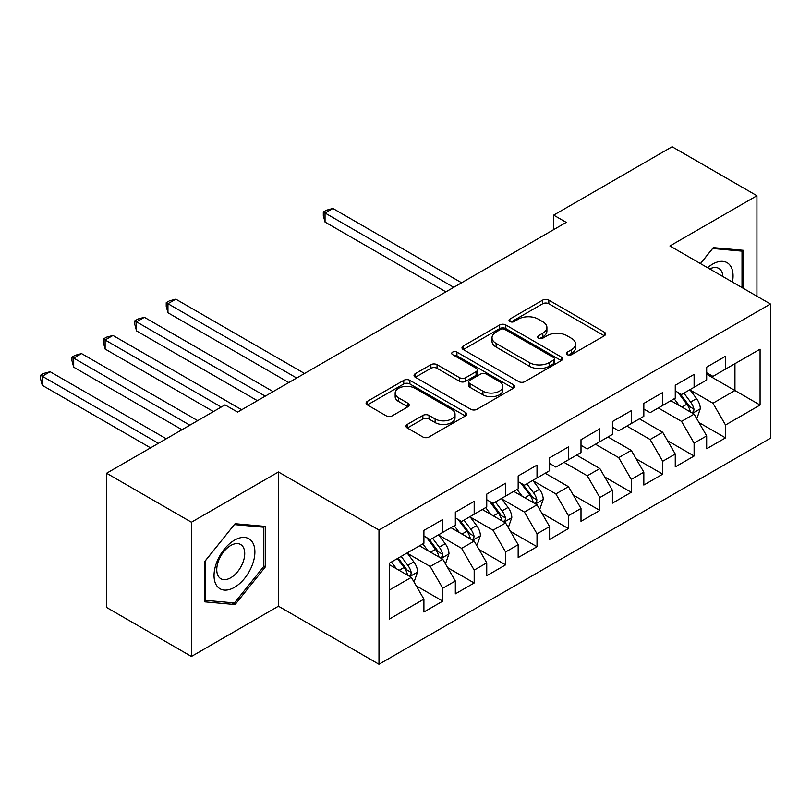 <?xml version="1.0" encoding="UTF-8"?>
<svg xmlns="http://www.w3.org/2000/svg" width="811" height="811" viewBox="0 0 811 811"><rect width="100%" height="100%" fill="white"/><g stroke="black" fill="none" stroke-linecap="round" stroke-linejoin="round"><path stroke-width="1.22" d="M567.264 354.671A3.051 1.764 0 0 0 571.583 354.671L604.347 335.754A4.359 2.514 0 0 0 605.624 333.97A4.359 2.514 0 0 0 604.347 332.196L548.834 300.141A4.359 2.514 0 0 0 542.671 300.141L509.906 319.068A3.051 1.764 0 0 0 509.014 320.304A3.051 1.764 0 0 0 509.906 321.551A3.051 1.764 0 0 0 514.225 321.551L518.462 319.108A13.959 8.059 0 0 1 538.2 319.108L542.823 321.774A13.959 8.059 0 0 1 546.908 327.472A13.959 8.059 0 0 1 542.823 333.169L538.585 335.622A3.051 1.764 0 0 0 537.693 336.869A3.051 1.764 0 0 0 538.585 338.116A3.051 1.764 0 0 0 542.904 338.116L547.141 335.663A13.959 8.059 0 0 1 566.879 335.663L571.502 338.339A13.959 8.059 0 0 1 575.597 344.036A13.959 8.059 0 0 1 571.502 349.734L567.264 352.177A3.051 1.764 0 0 0 566.372 353.424A3.051 1.764 0 0 0 567.264 354.671L567.264 352.177M407.284 424.417A4.359 2.514 0 0 0 406.007 426.201A4.359 2.514 0 0 0 407.284 427.985L422.866 436.977A4.359 2.514 0 0 0 429.029 436.977L465.423 415.962A4.359 2.514 0 0 0 466.7 414.188A4.359 2.514 0 0 0 465.423 412.404L409.91 380.359A4.359 2.514 0 0 0 403.746 380.359L367.353 401.364A4.359 2.514 0 0 0 366.075 403.148A4.359 2.514 0 0 0 367.353 404.922L386.168 415.79A4.359 2.514 0 0 0 392.331 415.79L407.903 406.798A4.359 2.514 0 0 0 409.18 405.013A4.359 2.514 0 0 0 407.903 403.229L398.576 397.846A11.668 6.731 0 0 1 395.16 393.082A11.668 6.731 0 0 1 402.357 386.867A11.668 6.731 0 0 1 415.08 388.327L451.615 409.423A11.668 6.731 0 0 1 455.032 414.188A11.668 6.731 0 0 1 447.834 420.402A11.668 6.731 0 0 1 435.122 418.942L429.029 415.435A4.359 2.514 0 0 0 422.866 415.435L407.284 424.417L407.284 427.985M191.416 522.223L191.416 656.454L278.447 606.212L278.447 471.982L191.416 522.223L106.586 473.249L225.032 404.861L237.603 412.12L566.23 222.386L553.67 215.128L553.67 229.645M278.447 471.982L378.98 530.019L770.45 304.013L770.45 438.244L378.98 664.25L378.98 530.019M756.937 296.208L756.937 195.725L669.916 245.966L770.45 304.013M756.937 195.725L672.116 146.75L553.67 215.128M518.766 381.606A4.359 2.514 0 0 0 524.94 381.606L561.324 360.591A4.359 2.514 0 0 0 562.601 358.807A4.359 2.514 0 0 0 561.324 357.033L505.821 324.978A4.359 2.514 0 0 0 499.647 324.978L463.263 345.993A4.359 2.514 0 0 0 461.986 347.777A4.359 2.514 0 0 0 463.263 349.551L518.766 381.606M453.846 355.33A3.051 1.764 0 0 1 456.938 355.765L456.938 352.136L513.373 384.718A4.359 2.514 0 0 1 514.65 386.502A4.359 2.514 0 0 1 513.373 388.276L476.98 409.291A4.359 2.514 0 0 1 470.816 409.291L415.303 377.237L415.303 373.678A4.359 2.514 0 0 0 414.026 375.463A4.359 2.514 0 0 0 415.303 377.237M415.303 373.678L430.884 364.686A4.359 2.514 0 0 1 437.048 364.686L459.563 377.683A4.359 2.514 0 0 0 465.727 377.683L476.057 371.722A4.359 2.514 0 0 0 477.334 369.938A4.359 2.514 0 0 0 476.057 368.164L452.619 354.63A3.051 1.764 0 0 1 451.727 353.383A3.051 1.764 0 0 1 453.613 351.751A3.051 1.764 0 0 1 456.938 352.136M706.675 374.206L734.948 390.537L734.948 363.693L760.079 349.176L725.521 369.127L725.521 356.252L706.675 367.14L706.675 380.014L694.104 387.273L694.104 374.388L675.259 385.276L675.259 398.15L662.688 405.409L662.688 392.534L643.833 403.412L643.833 416.296L631.272 423.545L631.272 410.67L612.417 421.548L612.417 434.432L599.846 441.691L599.846 428.806L581 439.694L581 452.568L568.43 459.827L568.43 446.942L549.584 457.83L549.584 470.704L537.014 477.963L537.014 465.088L518.168 475.966L518.168 488.851L505.598 496.099L505.598 483.224L486.742 494.112L486.742 506.987L474.182 514.245L474.182 501.36L455.326 512.248L455.326 525.122L442.765 532.381L442.765 519.506L423.91 530.384L423.91 543.269L389.351 563.219L389.351 619.087L423.91 599.136L411.339 577.371L389.351 564.669M760.079 349.176L760.079 405.044L725.521 425.005L712.96 403.229L690.181 390.081M698.97 422.551L725.521 437.879L725.521 425.005M725.521 437.879L706.675 448.767L706.675 435.882L694.104 443.141L681.534 421.375L658.289 407.953M667.554 440.687L694.104 456.015L694.104 443.141M694.104 456.015L675.259 466.903L675.259 454.018L662.688 461.277L650.118 439.511L626.873 426.089M636.138 458.833L662.688 474.161L662.688 461.277M662.688 474.161L643.833 485.039L643.833 472.164L631.272 479.413L618.702 457.647L595.456 444.225M604.722 476.969L631.272 492.297L631.272 479.413M631.272 492.297L612.417 503.175L612.417 490.3L599.846 497.559L587.286 475.793L564.03 462.361M573.306 495.105L599.846 510.433L599.846 497.559M599.846 510.433L581 521.321L581 508.436L568.43 515.695L555.87 493.929L533.091 480.781M541.89 513.241L568.43 528.569L568.43 515.695M568.43 528.569L549.584 539.457L549.584 526.582L537.014 533.831L524.443 512.065L501.674 498.917M510.464 531.387L537.014 546.715L537.014 533.831M537.014 546.715L518.168 557.593L518.168 544.718L505.598 551.977L493.027 530.201L470.248 517.053M479.048 549.523L505.598 564.851L505.598 551.977M505.598 564.851L486.742 575.739L486.742 562.854L474.182 570.113L461.611 548.348L438.832 535.189M447.631 567.659L474.182 582.987L474.182 570.113M474.182 582.987L455.326 593.875L455.326 580.99L442.765 588.249L430.195 566.483L407.416 553.335M416.215 585.806L442.765 601.133L442.765 588.249M442.765 601.133L423.91 612.011L423.91 599.136M423.91 536.01L430.195 539.639L442.765 532.381M389.351 590.063L411.339 577.371M455.326 517.874L461.611 521.493L474.182 514.245M430.195 566.483L442.765 559.225L419.51 545.803M455.326 580.99L442.765 559.225M486.742 499.728L493.027 503.357L505.598 496.099M461.611 548.348L474.182 541.089L450.926 527.667M486.742 562.854L474.182 541.089M518.168 481.592L524.443 485.221L537.014 477.963M493.027 530.201L505.598 522.953L482.352 509.531M518.168 544.718L505.598 522.953M549.584 463.456L555.87 467.085L568.43 459.827M524.443 512.065L537.014 504.807L513.769 491.385M549.584 526.582L537.014 504.807M581 445.31L587.286 448.939L599.846 441.691M555.87 493.929L568.43 486.671L545.185 473.249M581 508.436L568.43 486.671M612.417 427.174L618.702 430.803L631.272 423.545M587.286 475.793L599.846 468.535L576.601 455.113M612.417 490.3L599.846 468.535M643.833 409.038L650.118 412.667L662.688 405.409M618.702 457.647L631.272 450.399L608.017 436.967M643.833 472.164L631.272 450.399M675.259 390.902L681.534 394.521L694.104 387.273M650.118 439.511L662.688 432.253L639.433 418.831M675.259 454.018L662.688 432.253M706.675 372.756L712.96 376.385L725.521 369.127M681.534 421.375L694.104 414.117L670.859 400.695M706.675 435.882L694.104 414.117M106.586 473.249L106.586 607.48L191.416 656.454M278.447 606.212L378.98 664.25M712.96 403.229L734.948 390.537L760.079 405.044M743.586 288.503L743.586 250.335L713.274 247.629L700.44 263.585M265.41 566.828L265.41 526.41L235.089 523.703L204.767 561.415L204.767 601.843L235.089 604.55L265.41 566.828L263.839 565.926M568.481 355.106L571.502 353.363A13.959 8.059 0 0 0 575.597 347.666L575.597 344.036M546.908 327.472L546.908 331.101A13.959 8.059 0 0 1 542.823 336.798L539.802 338.542M604.286 335.784L548.834 303.77A4.359 2.514 0 0 0 542.671 303.77L511.123 321.987M561.273 360.621L505.821 328.607A4.359 2.514 0 0 0 499.647 328.607L463.314 349.582M553.619 360.054A3.051 1.764 0 0 0 554.511 358.807A3.051 1.764 0 0 0 553.619 357.57L504.898 329.438A3.051 1.764 0 0 0 500.58 329.438L496.109 332.013A13.959 8.059 0 0 0 492.013 337.711A13.959 8.059 0 0 0 496.109 343.408L529.411 362.639A13.959 8.059 0 0 0 549.148 362.639L553.619 360.054L553.619 363.683A3.051 1.764 0 0 0 554.511 362.436L554.511 358.807M492.013 337.711L492.013 341.34A13.959 8.059 0 0 0 496.109 347.037L496.109 343.408M553.619 363.683L549.148 366.268A13.959 8.059 0 0 1 529.411 366.268L496.109 347.037M415.364 377.277L430.884 368.316L430.884 364.686M477.334 369.938L477.334 373.567A4.359 2.514 0 0 1 476.057 375.351L465.727 381.312A4.359 2.514 0 0 1 459.563 381.312L437.048 368.316A4.359 2.514 0 0 0 430.884 368.316M456.938 355.765L513.312 388.307M482.92 391.176A11.668 6.731 0 0 0 495.633 392.636A11.668 6.731 0 0 0 502.84 386.411A11.668 6.731 0 0 0 499.424 381.646L486.549 374.216A4.359 2.514 0 0 0 480.376 374.216L470.045 380.177A4.359 2.514 0 0 0 468.768 381.961A4.359 2.514 0 0 0 470.045 383.735L482.92 391.176L482.92 394.795A11.668 6.731 0 0 0 495.633 396.255A11.668 6.731 0 0 0 502.84 390.04L502.84 386.411M468.768 381.961L468.768 385.59A4.359 2.514 0 0 0 470.045 387.364L470.045 383.735M482.92 394.795L470.045 387.364M455.032 414.188L455.032 417.807A11.668 6.731 0 0 1 447.834 424.031A11.668 6.731 0 0 1 435.122 422.572L429.029 419.054A4.359 2.514 0 0 0 422.866 419.054L407.345 428.015M395.16 393.082L395.16 396.711A11.668 6.731 0 0 0 398.576 401.475L398.576 397.846M407.852 406.828L398.576 401.475M465.362 416.002L409.91 383.978A4.359 2.514 0 0 0 403.746 383.978L367.413 404.963M231.885 602.705L235.089 604.55M696.426 418.141L697.186 417.706L700.319 408.632A11.77 6.802 -120 0 0 696.568 398.606L689.887 389.706M679.253 405.541L674.184 398.769M671.812 401.242L671.234 400.472M461.611 282.786L332.895 208.478L325.039 213.009L325.039 222.082L445.898 291.859M691.884 412.84L693.709 411.197L693.963 409.139A11.77 6.802 -120 0 0 690.597 402.053L683.926 393.153M680.115 393.7L688.357 404.709A6.001 3.467 60 0 1 689.451 406.534L693.963 409.139M678.047 392.504L686.826 404.233A11.77 6.802 60 0 1 690.202 411.319L690.435 411.998M325.039 222.082L323.315 215.645L323.315 212.016L453.755 287.327M323.315 212.016L326.448 210.201L332.895 208.478M732.434 282.066A28.882 16.676 120 0 0 730.326 265.684A28.882 16.676 120 0 0 707.618 267.731M722.885 276.551A19.768 11.415 120 0 0 721.03 270.479A19.768 11.415 120 0 0 718.81 268.421A19.768 11.415 120 0 0 709.737 268.958M712.575 248.48L742.014 251.146L742.014 287.601M740.068 250.021L742.014 251.146M700.501 263.626L712.646 248.521M216.78 585.765A28.882 16.676 120 0 0 244.669 578.294A28.882 16.676 120 0 0 252.15 541.758A28.882 16.676 120 0 0 224.252 549.24A28.882 16.676 120 0 0 216.78 585.765M218.635 576.682A19.768 11.415 120 0 0 220.856 578.74A19.768 11.415 120 0 0 239.255 569.504A19.768 11.415 120 0 0 242.854 546.553A19.768 11.415 120 0 0 240.624 544.495A19.768 11.415 120 0 0 222.234 553.72A19.768 11.415 120 0 0 218.635 576.682M234.46 524.595L263.839 527.221L263.839 566.382L234.46 602.928L205.082 600.302L205.082 561.141L234.399 524.555M261.892 526.096L263.839 527.221M539.335 508.842L540.096 508.406L543.238 499.333A11.77 6.802 -120 0 0 539.477 489.307L532.807 480.396M522.172 496.241L517.094 489.469M514.721 491.942L514.144 491.172M304.52 373.486L175.805 299.168L167.948 303.709L167.948 312.772L288.817 382.559M534.794 503.53L536.618 501.887L536.882 499.829A11.77 6.802 -120 0 0 533.506 492.753L526.836 483.843M523.024 484.4L531.266 495.399A6.001 3.467 60 0 1 532.361 497.224L536.882 499.829M520.956 483.204L529.735 494.933A11.77 6.802 60 0 1 533.111 502.009L533.344 502.688M167.948 312.772L166.225 306.335L166.225 302.706L296.664 378.017M166.225 302.706L169.367 300.891L175.805 299.168M507.919 526.978L508.679 526.542L511.812 517.469A11.77 6.802 -120 0 0 508.061 507.443L501.38 498.532M490.746 514.377L485.677 507.605M483.305 510.078L482.727 509.308M273.104 391.622L144.388 317.314L136.532 321.845L136.532 330.908L257.391 400.695M503.378 521.666L505.202 520.023L505.456 517.976A11.77 6.802 -120 0 0 502.09 510.889L495.42 501.979M491.608 502.536L499.85 513.545A6.001 3.467 60 0 1 500.934 515.36L505.456 517.976M489.54 501.34L498.319 513.069A11.77 6.802 60 0 1 501.695 520.145L501.928 520.834M136.532 330.908L134.808 324.471L134.808 320.842L265.248 396.153M134.808 320.842L137.941 319.027L144.388 317.314M476.503 545.114L477.263 544.678L480.396 535.615A11.77 6.802 -120 0 0 476.645 525.589L469.964 516.678M459.33 532.513L454.261 525.741M451.889 528.214L451.311 527.444M241.688 409.758L112.972 335.45L105.116 339.981L105.116 349.054L213.415 411.572M471.961 539.812L473.786 538.169L474.04 536.112A11.77 6.802 -120 0 0 470.674 529.025L463.993 520.125M460.192 520.672L468.434 531.681A6.001 3.467 60 0 1 469.518 533.506L474.04 536.112M458.114 519.476L466.903 531.205A11.77 6.802 60 0 1 470.268 538.291L470.512 538.97M105.116 349.054L103.382 342.617L103.382 338.988L221.261 407.041M103.382 338.988L106.525 337.173L112.972 335.45M445.087 563.26L445.837 562.824L448.98 553.751A11.77 6.802 -120 0 0 445.219 543.725L438.548 534.814M427.914 550.659L422.845 543.887M420.473 546.361L419.895 545.59M197.702 420.645L81.546 353.586L73.7 358.117L73.7 367.19L181.988 429.718M440.545 557.948L442.37 556.305L442.624 554.248A11.77 6.802 -120 0 0 439.258 547.172L432.577 538.261M428.766 538.818L437.017 549.817A6.001 3.467 60 0 1 438.102 551.642L442.624 554.248M426.698 537.622L435.487 549.341A11.77 6.802 60 0 1 438.852 556.427L439.096 557.106M73.7 367.19L71.966 360.753L71.966 357.124L189.845 425.177M71.966 357.124L75.109 355.309L81.546 353.586M413.671 581.396L414.421 580.96L417.564 571.887A11.77 6.802 -120 0 0 413.803 561.861L407.132 552.95M396.498 568.795L391.419 562.023M166.285 438.781L50.13 371.722L42.273 376.263L42.273 385.326L150.572 447.854M409.129 576.084L410.954 574.441L411.207 572.394A11.77 6.802 -120 0 0 407.832 565.308L401.161 556.397M398.211 558.1L405.591 567.953A6.001 3.467 60 0 1 406.686 569.778L411.207 572.394M397.39 558.576L404.071 567.487A11.77 6.802 60 0 1 407.436 574.563L407.68 575.252M42.273 385.326L40.55 378.889L40.55 375.26L158.429 443.323M40.55 375.26L43.693 373.445L50.13 371.722M571.502 353.363L571.502 349.734M538.585 338.116L538.585 335.622M542.823 336.798L542.823 333.169M509.906 321.551L509.906 319.068M542.671 303.77L542.671 300.141M548.834 303.77L548.834 300.141M604.347 335.754L604.347 332.196M463.263 349.551L463.263 345.993M499.647 328.607L499.647 324.978M505.821 328.607L505.821 324.978M561.324 360.591L561.324 357.033M529.411 366.268L529.411 362.639M549.148 366.268L549.148 362.639M437.048 368.316L437.048 364.686M459.563 381.312L459.563 377.683M465.727 381.312L465.727 377.683M476.057 375.351L476.057 371.722M513.373 388.276L513.373 384.718M422.866 419.054L422.866 415.435M429.029 419.054L429.029 415.435M435.122 422.572L435.122 418.942M407.903 406.798L407.903 403.229M367.353 404.922L367.353 401.364M403.746 383.978L403.746 380.359M409.91 383.978L409.91 380.359M465.423 415.962L465.423 412.404M692.624 413.265L700.248 408.866M690.597 402.053L696.568 398.606M681.909 407.071L686.826 404.233M535.534 503.955L543.157 499.556M533.506 492.753L539.477 489.307M524.818 497.772L529.735 494.933M504.118 522.102L511.741 517.702M502.09 510.889L508.061 507.443M493.402 515.908L498.319 513.069M472.701 540.238L480.325 535.838M470.674 529.025L476.645 525.589M461.986 534.043L466.903 531.205M441.285 558.373L448.909 553.974M439.258 547.172L445.219 543.725M430.56 552.19L435.487 549.341M409.869 576.509L417.483 572.12M407.832 565.308L413.803 561.861M399.144 570.326L404.071 567.487"/></g></svg>
